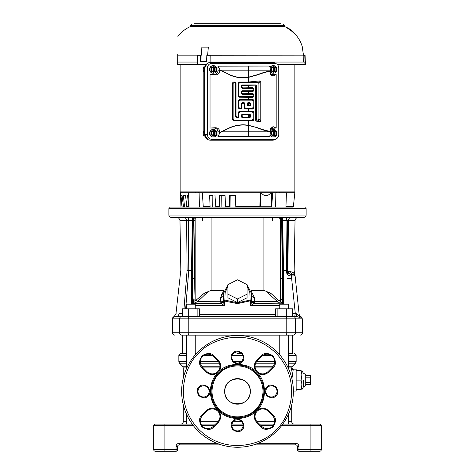 <?xml version="1.0" encoding="UTF-8"?>
<svg xmlns="http://www.w3.org/2000/svg" width="475" height="475" viewBox="0 0 475 475"><rect width="100%" height="100%" fill="white"/><g stroke="black" fill="none" stroke-linecap="round" stroke-linejoin="round"><path stroke-width="0.71" d="M181.883 316.463L173.957 316.641A2.393 2.393 0 0 0 172.461 318.862L179.586 318.862C179.722 317.407 180.488 316.605 181.883 316.463L296.614 316.463L292.511 316.463L292.511 308.803L275.595 308.803L275.595 316.463M237.5 217.431L171.267 217.431C169.812 217.289 169.011 216.487 168.868 215.038L306.132 215.038C305.989 216.487 305.188 217.289 303.733 217.431L237.5 217.431M176.896 217.431L178.208 217.431M182.067 195.486L180.963 195.486L182.067 195.486L183.534 207.058L169.296 207.058L293.099 207.058A1.199 1.199 0 0 0 293.396 206.382L294.832 192.69L272.668 192.69L271.712 207.058L260.448 207.058L270.441 207.058M292.511 313.5L296.246 313.595L299.309 316.118L295.106 275.922L293.52 274.491L291.341 274.491C289.334 274.265 288.218 273.321 288.004 271.652L286.312 271.718C286.769 274.366 288.355 275.779 291.062 275.969L291.329 274.491M286.52 270.845L286.312 271.718M186.74 233.736L186.901 250.64M186.954 256.185L187.002 260.817M187.055 266.861L187.085 270.144M287.559 270.192L287.915 270.192L288.378 220.566L286.971 220.56L286.496 270.192M195.403 217.431C189.745 217.431 189.745 217.431 195.403 217.431C189.745 217.431 189.745 217.431 195.403 217.431C201.062 217.431 201.062 217.431 195.403 217.431C201.062 217.431 201.062 217.431 195.403 217.431M279.597 217.431C273.938 217.431 273.938 217.431 279.597 217.431C273.938 217.431 273.938 217.431 279.597 217.431M300.147 335.136C301.595 334.994 302.397 334.198 302.539 332.743L179.586 332.743A2.393 2.298 90 0 0 181.883 335.136C172.538 335.136 172.538 335.136 181.883 335.136C172.538 335.136 172.538 335.136 181.883 335.136L292.915 335.136M182.252 316.463L180.815 316.463L182.489 315.827M176.789 313.844L175.928 314.04L174.099 316.617M302.254 318.862L301.055 316.647L299.856 317.543L296.614 316.463L296.246 313.595M296.186 286.217L299.309 316.118L295.106 275.922L291.371 275.969L295.296 313.5L294.743 316.463M176.053 316.463C177.757 316.285 178.76 315.341 179.069 313.631C174.895 314.094 174.895 314.094 179.069 313.631L182.489 313.631M183.985 308.803L187.061 270.803C178.748 270.815 178.748 270.815 187.061 270.803C178.748 270.815 178.748 270.815 187.061 270.803L188.753 270.869L188.783 270.287L187.085 270.186C179.033 270.192 179.033 270.192 187.085 270.186L187.073 270.685L191.52 270.566M299.315 316.142L299.559 317.033M283.302 304.172L283.474 270.287L286.217 270.287L286.247 270.869M188.753 270.869L185.66 308.803M291.252 274.568L291.145 274.936M291.092 275.387L291.371 275.969L291.65 274.491L291.371 275.969M193.277 217.431L192.826 217.431L192.274 220.566L188.308 220.566L188.783 270.287L191.526 270.394M187.085 270.186L186.622 220.566L179.972 220.566C179.33 218.381 178.268 217.336 176.777 217.431L183.795 217.431C185.476 217.627 186.42 218.672 186.622 220.566L188.308 220.566L188.86 217.431L188.248 217.431M294.518 274.841L293.52 274.491C295.468 275.447 295.468 275.447 293.52 274.491C295.468 275.447 295.468 275.447 293.52 274.491L294.067 274.586M295.106 275.904L294.969 275.417L295.106 275.904M294.945 275.369L294.589 274.9L294.945 275.369M294.577 274.888L294.078 274.592L294.577 274.888M288.491 271.652C288.806 273.392 289.756 274.336 291.341 274.491L293.52 274.491C291.87 274.336 290.884 273.392 290.552 271.652C293.111 272.347 294.452 273.19 294.577 274.194C294.452 273.19 293.111 272.341 290.552 271.652L288.004 271.652L287.933 270.809L287.559 270.798M286.746 217.431L286.14 217.431L286.692 220.566L282.726 220.566L283.474 270.287L282.827 270.287L282.655 304.172M192.173 270.287L192.696 270.59L193.307 220.566L194.881 220.566C194.964 218.696 195.409 217.651 196.223 217.431C194.513 217.562 193.539 218.607 193.307 220.566L192.274 220.566L191.526 270.287L192.173 270.287L192.921 220.566C193.135 218.654 194.18 217.609 196.068 217.431M289.815 217.431L291.205 217.431C289.512 217.609 288.568 218.654 288.378 220.566L295.028 220.566L294.168 270.192L294.577 274.194L293.14 272.513M288.266 232.916L288.028 257.883M287.915 270.192C296.228 270.192 296.228 270.192 287.915 270.192L287.933 270.809C296.228 270.809 296.228 270.809 287.933 270.809M281.948 302.694L282.423 270.418L283.474 270.394M281.301 217.431L282.168 217.431L282.726 220.566L282.079 220.566C281.865 218.654 280.82 217.609 278.932 217.431M183.795 217.431L185.173 217.431M202.463 220.566L202.463 217.431L199.791 217.431L206.601 217.431M208.062 217.431L212.8 217.431M214.914 217.431L219.557 217.431M220.21 217.431L223.974 217.431M226.201 217.431L250.117 217.431M257.331 217.431L258.056 217.431M261.018 217.431L265.632 217.431M268.149 217.431L275.209 217.431M295.622 217.431L293.55 217.431M282.827 270.287L282.079 220.566L281.693 220.566C281.515 218.684 280.541 217.639 278.777 217.431C279.549 217.538 280.001 218.589 280.119 220.566L281.693 220.566L282.168 270.59L283.48 270.566M273.938 217.431L274.609 217.431M272.537 220.566L272.537 217.431M155.301 451.25A1.597 1.597 0 0 1 153.71 449.653L164.083 449.653L164.083 451.25L155.301 451.25A1.597 1.597 0 0 1 153.71 449.653L153.71 425.713A1.597 1.597 0 0 1 155.301 424.116L164.083 424.116L160.093 424.116L164.083 424.116L164.083 449.653L176.053 449.653L176.053 446.464L177.65 446.464A1.597 1.597 0 0 1 179.247 444.867L221.32 444.867M314.907 424.116L319.699 424.116A1.597 1.597 0 0 1 321.29 425.713L321.29 449.653A1.597 1.597 0 0 1 319.699 451.25L314.907 451.25M253.68 444.867L295.753 444.867L295.753 443.27C297.683 443.472 298.745 444.535 298.947 446.464L298.947 449.653L310.917 449.653L310.917 424.116L319.699 424.116A1.597 1.597 0 0 1 321.29 425.713L281.58 425.713M310.917 424.116L282.779 424.116M274.045 424.116L259.498 424.116M242.957 424.116L232.043 424.116M215.502 424.116L200.955 424.116M192.221 424.116L164.083 424.116M177.65 449.653A1.597 1.597 0 0 1 176.053 451.25L176.053 449.653L177.65 449.653L177.65 446.464A1.597 1.597 0 0 1 179.247 444.867L179.247 443.27C177.317 443.472 176.255 444.535 176.053 446.464M298.947 446.464L297.35 446.464A1.597 1.597 0 0 0 295.753 444.867A1.597 1.597 0 0 1 297.35 446.464L297.35 449.653L298.947 449.653L298.947 451.25L319.699 451.25A1.597 1.597 0 0 0 321.29 449.653A1.597 1.597 0 0 1 319.699 451.25M164.083 451.25L176.053 451.25M298.947 451.25A1.597 1.597 0 0 1 297.35 449.653M237.5 404.166A12.766 12.766 0 0 1 224.734 391.4C223.927 407.853 251.061 407.888 250.266 391.4C251.073 374.947 223.939 374.906 224.734 391.4A12.766 12.766 0 0 1 228.469 382.369A12.766 12.766 0 0 0 228.469 400.425A12.766 12.766 0 0 0 246.531 400.425A12.766 12.766 0 0 1 228.469 400.425A12.766 12.766 0 0 1 228.469 382.369A12.766 12.766 0 0 1 246.531 382.369A12.766 12.766 0 0 1 246.531 400.425A12.766 12.766 0 0 0 237.5 378.628M291.727 404.819L291.727 421.723C291.87 423.178 292.665 423.973 294.12 424.116M290.647 374.193L291.644 367.929C292.107 366.35 292.107 366.35 291.644 367.929C292.107 366.35 292.107 366.35 291.644 367.929L288.349 367.929M186.651 367.929L183.273 367.929L183.273 377.981M183.273 404.819L183.273 421.723L186.651 421.723M291.478 368.725L291.252 369.924M186.651 366.237L182.572 366.237L179.544 363.209L186.651 363.209M288.349 366.237L292.428 366.237L295.456 363.209L288.349 363.209M288.349 355.33L296.157 355.33L296.157 361.517L288.349 361.517M186.651 355.33L178.843 355.33L178.843 361.517L179.544 363.209M236.954 353.733L241.638 353.733L236.954 353.733M196.246 353.733L195.243 353.733L196.246 353.733M186.651 353.733L182.638 353.733L186.651 353.733M293.235 369.479L291.644 367.929A1.597 1.544 -167.7 0 0 293.235 369.479L291.911 378.753M296.157 380.113L296.157 369.14L296.157 370.536L301.007 370.536C302.118 370.536 302.118 370.536 301.007 370.536C302.118 370.536 302.118 370.536 301.007 370.536C302.118 373.736 302.118 376.93 301.007 380.113C302.118 383.313 302.118 386.508 301.007 389.69C302.118 389.69 302.118 389.69 301.007 389.69C302.118 389.69 302.118 389.69 301.007 389.69L296.157 389.69L296.157 391.085L296.157 380.113L301.007 380.113L301.851 375.167M303.335 380.113L303.335 387.083L303.335 380.113M310.519 382.417L310.519 384.72L305.728 384.72L305.728 385.7L305.728 374.526L305.728 375.505L310.519 375.505L310.519 382.417L305.728 382.417M301.851 385.065L301.007 389.69M238.046 353.733L241.638 353.733M278.754 353.733L279.757 353.733M288.349 353.733L292.363 353.733L292.363 335.136M178.843 355.33L180.441 353.733L182.638 353.733L182.638 335.136M305.728 377.809L310.519 377.809M186.651 424.116L186.651 414.532M186.651 368.267L186.651 335.136M195.243 354.867L195.243 335.136M279.757 354.867L279.757 335.136M288.349 424.116L288.349 414.532M288.349 368.267L288.349 335.136M277.863 316.463L277.863 308.803M286.318 316.463L286.318 308.803M290.332 278.481L287.559 278.481M195.243 305.55L224.348 305.55L221.13 303.382L224.348 305.55L224.473 300.806L224.348 305.55L223.268 300.806L237.5 303.62L250.527 300.806L250.652 305.55L251.732 300.806L250.527 300.806L250.141 300.052L237.5 302.866L224.859 300.052L224.473 300.806L224.859 300.052L223.268 300.806L221.13 303.382L192.666 303.27L193.925 299.179L195.154 298.846L195.148 278.481L194.477 278.481L193.925 299.179M197.137 316.463L197.137 308.803L199.405 308.803L199.405 316.463M197.137 308.803L182.489 308.803L182.489 316.463M188.682 316.463L188.682 308.803M279.757 308.803L279.757 304.172L288.349 304.172L288.349 308.803M279.757 305.55L250.652 305.55L251.744 301.209L253.87 303.382L250.652 305.55L250.598 303.489M186.651 308.803L186.651 304.172L195.243 304.172L195.243 308.803M287.559 274.485L287.559 220.554M280.303 293.241L280.404 278.481L282.168 278.481M282.667 301.833L281.509 302.949L280.363 300.236L281.972 299.582L280.303 299.197M282.661 303.614L281.509 302.949L282.667 302.955M275.571 303.216L253.87 303.382M213.863 303.216L194.893 303.216L221.13 303.382M223.256 301.209L223.28 301.667M223.868 304.089L224.307 305.443M192.696 278.481L194.477 278.481L194.477 248.283M187.952 270.809L187.952 270.251M193.028 301.233L193.491 301.518L193.491 303.216L199.429 303.216M202.967 217.431L211.09 217.431L211.09 290.385L204.179 293.324L195.16 300.984L195.154 218.684M280.404 270.418L280.303 289.287M280.303 217.906L280.303 300.936M280.303 299.82L280.363 300.236M251.708 300.889C251.881 302.308 252.676 303.086 254.101 303.216L254.535 301.387L277.198 301.387L280.108 303.216L280.303 301.002M254.089 303.216L254.089 303.216C252.486 303.602 251.453 300.758 251.738 301.168M251.744 301.209L251.732 300.794L250.141 300.052L249.88 292.671L247.077 286.182M237.5 298.965L247.077 294.179L247.077 297.772L237.5 302.557L227.923 297.772L227.923 294.179L237.5 298.965L237.5 302.557M227.923 286.176L225.12 292.659L224.859 300.052L225.12 292.659L223.523 293.413L223.268 300.806L223.523 293.402L227.923 284.798M223.262 301.168C223.547 300.758 222.514 303.602 220.899 303.216L220.899 303.216C222.324 303.086 223.119 302.308 223.292 300.889M194.435 303.216L197.802 301.387L223.155 301.239L220.851 303.216L220.572 297.671L223.868 291.027L220.994 295.224M254.149 303.216L251.845 301.239L254.149 303.216L261.137 303.216M261.808 303.216L275.067 303.216M195.148 278.481L195.148 270.418L194.15 270.418L195.154 220.566M194.893 303.216L194.893 299.179L195.16 300.984M195.154 299.381L195.154 298.846M211.09 290.385L224.058 290.385M250.942 290.385L263.91 290.385L263.91 217.431M280.108 301.002L278.629 300.319L270.821 293.324L263.91 290.385M277.756 302.147L277.198 301.387L278.629 300.319M251.127 291.027L254.428 297.671L254.535 301.387L251.845 301.239L251.697 300.889M249.88 292.671L251.477 293.413L247.077 284.958M254.428 297.671C252.593 297.243 251.607 296.364 251.477 295.028M247.077 294.179L247.077 284.602L237.5 279.817L227.923 284.602L227.923 294.179M223.523 295.028C223.393 296.364 222.407 297.243 220.572 297.671M223.303 300.889L223.155 301.239M195.991 303.008L195.688 303.109M196.371 300.319L197.802 301.387L205.081 294.548L204.179 293.324M208.727 291.507L205.081 294.548M277.198 301.387L266.273 291.507M270.821 293.324L269.919 294.548M233.552 353.531A5.587 5.587 0 0 1 241.609 353.697A5.587 5.587 0 0 1 241.11 361.742A5.587 5.587 0 0 1 233.391 361.267A5.587 5.587 0 0 1 233.552 353.531M267.467 387.446A5.587 5.587 0 0 1 275.524 387.612A5.587 5.587 0 0 1 275.025 395.657A5.587 5.587 0 0 1 267.306 395.182A5.587 5.587 0 0 1 267.467 387.446M233.552 421.367A5.587 5.587 0 0 1 241.609 421.533A5.587 5.587 0 0 1 241.11 429.578A5.587 5.587 0 0 1 233.391 429.097A5.587 5.587 0 0 1 233.552 421.367M199.637 387.446A5.587 5.587 0 0 1 207.694 387.612A5.587 5.587 0 0 1 207.195 395.657A5.587 5.587 0 0 1 199.476 395.182A5.587 5.587 0 0 1 199.637 387.446M218.619 371.913L218.637 371.895C227.394 361.813 248.104 361.992 256.684 372.21C267.039 380.867 267.039 401.933 256.684 410.584L256.363 410.899C246.252 421.165 228.125 420.933 218.316 410.584C207.801 400.603 207.795 382.203 218.316 372.21L218.619 371.913C221.439 368.262 221.457 364.533 218.66 360.733A8.378 8.378 0 0 0 218.316 360.365L217.752 360.929A7.582 7.582 0 0 1 217.752 371.646A7.582 7.582 0 0 1 207.029 371.646L202.516 367.133A7.582 7.582 0 0 1 202.516 356.41A7.582 7.582 0 0 1 213.233 356.41L217.752 360.929A7.582 7.582 0 0 1 217.752 371.646A7.582 7.582 0 0 1 207.029 371.646L206.465 372.21C210.413 375.41 214.362 375.41 218.316 372.21M255.811 410.329A26.333 26.333 0 0 0 256.429 373.089A26.333 26.333 0 0 0 219.189 372.471A26.333 26.333 0 0 0 218.571 409.705A26.333 26.333 0 0 0 255.811 410.329M277.002 430.896A55.86 55.86 0 0 1 198.152 431.045A55.86 55.86 0 0 1 197.701 352.201A55.86 55.86 0 0 1 197.998 351.898A55.86 55.86 0 0 1 276.848 351.749A55.86 55.86 0 0 1 277.002 430.896M275.874 429.768C266.16 442.546 228.16 457.579 199.274 429.917C171.392 401.238 186.141 363.126 198.841 353.317L199.126 353.026C208.84 340.254 246.84 325.221 275.726 352.883C303.608 381.556 288.859 419.668 276.159 429.477L276.278 429.358M202.516 415.661L207.029 411.148A7.582 7.582 0 0 1 217.752 411.148A7.582 7.582 0 0 1 217.752 421.871L213.233 426.384A7.582 7.582 0 0 1 202.516 426.384A7.582 7.582 0 0 1 202.516 415.661L201.952 415.097C198.882 417.549 198.823 421.438 201.774 426.764C206.916 430.035 210.799 430.213 213.429 427.298L213.797 426.948L213.233 426.384A7.582 7.582 0 0 1 202.516 426.384A7.582 7.582 0 0 1 202.516 415.661M256.381 410.881C253.561 414.538 253.543 418.267 256.34 422.067A8.378 8.378 0 0 0 256.684 422.435L257.248 421.871A7.582 7.582 0 0 1 257.248 411.148A7.582 7.582 0 0 1 267.971 411.148L272.484 415.661A7.582 7.582 0 0 1 272.484 426.384A7.582 7.582 0 0 1 261.767 426.384L257.248 421.871A7.582 7.582 0 0 1 257.248 411.148A7.582 7.582 0 0 1 267.971 411.148L268.535 410.584C264.587 407.39 260.638 407.39 256.684 410.584M257.248 360.929L261.767 356.41A7.582 7.582 0 0 1 272.484 356.41A7.582 7.582 0 0 1 272.484 367.133L267.971 371.646A7.582 7.582 0 0 1 257.248 371.646A7.582 7.582 0 0 1 257.248 360.929L256.684 360.365C253.49 364.313 253.49 368.262 256.684 372.21L256.684 372.21C260.425 375.298 264.248 375.416 268.167 372.56L268.535 372.21L267.971 371.646A7.582 7.582 0 0 1 257.248 371.646A7.582 7.582 0 0 1 257.248 360.929M198.574 192.69L198.574 191.894L276.426 191.894L276.426 192.69M279.591 192.69L279.573 191.894M275.102 192.69L275.429 207.058L285.938 207.058L286.437 192.69M199.571 207.058L203.288 207.058L202.332 192.69L199.898 192.69L199.571 207.058L189.062 207.058L188.563 192.69L180.167 192.69L180.179 191.894M195.427 191.894L195.409 192.69M180.494 195.831L180.167 192.69M193.942 23.75L281.058 23.75M190.416 26.541L190.416 25.347L284.584 25.347L284.584 26.541L190.416 26.541C185.404 28.791 181.23 32.092 177.893 36.462M287.945 28.464L289.447 29.438M291.169 30.703L293.758 32.977L292.06 31.344M292.737 31.7L293.758 32.644L292.737 31.932M286.799 27.479L292.06 30.934L292.06 31.427L285.986 27.105M303.478 55.272L302.29 47.126L303.478 55.171L207.623 55.272M270.109 67.895A3.788 3.562 -90 0 1 276.943 69.397A3.788 3.562 -90 0 1 273.38 73.186L273.107 73.186A3.788 3.562 -90 0 1 270.156 71.523M273.38 65.609L273.107 65.609A3.788 3.562 -90 0 0 270.026 67.492M180.144 191.894L180.144 64.452L180.144 191.894L294.856 191.894L294.856 64.452M270.239 131.45A3.788 3.562 -90 0 1 276.943 133.238A3.788 3.562 -90 0 1 273.38 137.032L273.107 137.032A3.788 3.562 -90 0 1 270.026 135.143M273.38 129.449L273.107 129.449A3.788 3.562 -90 0 0 270.156 131.118M270.334 70.834L248.514 70.834L248.514 66.049L269.177 66.049C269.806 65.924 270.192 67.521 270.334 70.834L270.334 70.971C266.843 71.476 262.568 72.705 257.503 74.664L248.514 77.152A32.454 32.454 0 0 1 228.885 74.32L219.658 70.057L220.079 70.045L217.989 66.173L268.233 66.049M213.388 65.609A3.788 3.562 -90 0 1 216.95 69.397A3.788 3.562 -90 0 1 213.388 73.186L213.115 73.186A3.788 3.562 -90 0 1 209.552 69.397A3.788 3.562 -90 0 1 213.115 65.609L213.388 65.609A3.788 3.562 -90 0 0 209.825 69.397A3.788 3.562 -90 0 0 213.388 73.186M213.388 129.449A3.788 3.562 -90 0 1 216.95 133.238A3.788 3.562 -90 0 1 213.388 137.032L213.115 137.032A3.788 3.562 -90 0 1 209.552 133.238A3.788 3.562 -90 0 1 213.115 129.449L213.388 129.449A3.788 3.562 -90 0 0 209.825 133.238A3.788 3.562 -90 0 0 213.388 137.032M213.477 136.165L210.959 134.728L210.959 131.747L213.477 130.316M213.447 135.814L213.447 130.661L213.067 130.661L213.637 130.316L214.201 130.661L214.201 135.814L213.637 136.165L211.63 134.704L210.959 134.728M211.63 134.704L211.63 131.777L210.959 131.747M213.637 130.316L211.025 131.777L211.025 134.704L213.637 136.165M215.092 135.559L214.575 135.814L214.575 130.661L215.092 130.922L215.092 135.559A2.529 2.375 -90 0 0 215.092 130.922M211.63 131.777L213.447 130.661M215.062 130.874L216.434 131.812L216.434 134.662L215.062 135.607M214.201 135.814L214.575 135.814M214.201 130.661L214.575 130.661M208.086 139.674L203.817 134.193L204.636 134.336L207.296 139.193M206.393 64.279L204.636 68.453L203.817 68.596L207.587 63.24M203.817 71.951A4.388 4.127 -90 0 1 204.309 66.245M204.197 136.278A4.388 4.127 -90 0 1 203.817 130.69M204.636 68.453L204.636 134.336M203.817 68.596L203.817 134.193M213.477 72.325L210.959 70.888L210.959 67.907L213.477 66.47M213.447 71.974L213.447 66.821L213.067 66.821L213.637 66.47L214.201 66.821L214.201 71.974L213.637 72.325L211.63 70.858L210.959 70.888M211.63 70.858L211.63 67.937L210.959 67.907M213.637 66.47L211.025 67.937L211.025 70.858L213.637 72.325M215.092 71.719L214.575 71.974L214.575 66.821L215.092 67.076L215.092 71.719A2.529 2.375 -90 0 0 215.092 67.076M211.63 67.937L213.447 66.821M215.062 67.034L216.434 67.972L216.404 70.876L215.062 71.761M214.201 71.974L214.575 71.974M214.201 66.821L214.575 66.821M217.989 136.462L220.079 132.59L219.658 132.578L228.79 128.125A32.668 32.668 0 0 1 248.514 125.269L257.61 127.763L248.514 125.489A32.454 32.454 0 0 0 228.885 128.321L221.736 131.801L270.334 131.801C270.192 135.108 269.806 136.705 269.177 136.592L217.989 136.462L217.989 131.979C217.764 129.604 216.535 128.292 214.296 128.054L210.039 128.054L210.039 74.587L215.193 74.896L214.296 74.587C216.535 74.343 217.764 73.037 217.989 70.656L217.989 66.173M257.503 127.971C262.568 129.93 266.843 131.165 270.334 131.664L270.334 131.801M270.483 74.278L271.926 74.587L273.256 75.917L276.177 74.587L276.177 128.054L273.256 126.718L271.154 127.342L270.156 130.055L270.334 131.664M219.658 132.578L219.658 131.403L217.989 131.979M248.514 77.152L248.514 70.834L221.736 70.834L228.885 74.32M270.334 70.971L270.156 72.58L271.154 75.293L273.256 75.917M217.989 70.656L219.658 71.238L219.658 70.057M242.208 102.505L242.767 103.063L243.954 102.505L244.821 103.372L244.821 107.487L245.694 108.353L252.178 108.353L253.044 107.487L253.044 101.003L252.178 100.136L239.839 100.136L238.973 101.003L238.973 107.487L239.839 108.353L240.469 108.353L241.342 107.487L241.342 103.372L242.208 102.505L243.954 102.505M242.767 103.063L241.9 103.93L241.342 103.372M241.342 107.487L241.9 108.045L241.9 103.93M241.9 108.045L241.027 108.912L240.469 108.353M239.839 108.353L239.281 108.912L241.027 108.912M239.281 108.912L238.414 108.045L238.973 107.487M238.973 101.003L238.414 100.445L238.414 108.045M238.414 100.445L239.281 99.578L239.839 100.136M252.178 100.136L252.896 99.418L239.281 99.578M239.839 96.651L239.281 97.209L252.896 97.369L252.178 96.651L253.044 95.784L253.044 95.148L252.178 94.282L242.208 94.282L241.342 93.415L241.342 91.669L242.208 90.796L252.178 90.796L253.044 89.929L253.044 89.3L252.178 88.433L242.208 88.433L241.342 87.56L241.342 85.815L242.208 84.948L255.663 84.948L256.53 85.815L256.53 119.189L257.397 120.056L258.026 120.056L258.899 119.189L258.899 83.446L258.026 82.579L239.839 82.579L238.973 83.446L238.973 95.784L239.839 96.651L252.178 96.651M239.281 97.209L238.414 96.342L238.973 95.784M238.973 83.446L238.414 82.888L238.414 96.342M238.414 82.888L239.281 82.021L239.839 82.579M258.026 82.579L259.671 80.934L248.514 82.021L239.281 82.021M270.156 71.369C266.784 71.796 262.604 72.966 257.61 74.878L248.514 77.366A32.668 32.668 0 0 1 228.79 74.51M219.658 71.238C219.385 73.601 217.894 74.818 215.193 74.896M214.296 128.054L215.193 127.739L210.039 128.054M215.193 127.739C217.894 127.817 219.385 129.04 219.658 131.403M233.985 120.056L233.427 120.614L252.896 120.781L252.178 120.056L253.044 119.189L253.044 112.706L252.178 111.839L239.839 111.839L238.973 112.706L238.973 116.82L238.106 117.693L236.354 117.693L235.487 116.82L235.487 83.446L234.62 82.579L233.985 82.579L233.118 83.446L233.118 119.189L233.985 120.056L252.178 120.056M233.427 120.614L232.56 119.748L233.118 119.189M233.118 83.446L232.56 82.888L232.56 119.748M232.56 82.888L233.427 82.021L233.985 82.579M234.62 82.579L235.178 82.021L233.427 82.021M235.178 82.021L236.045 82.888L235.487 83.446M235.487 116.82L236.045 116.262L236.045 82.888M236.045 116.262L236.912 117.135L236.354 117.693M238.106 117.693L236.912 117.135M237.547 117.135L238.414 116.262L238.973 116.82M238.973 112.706L238.414 112.147L238.414 116.262M238.414 112.147L239.281 111.281L239.839 111.839M252.178 111.839L252.896 111.12L239.281 111.281M245.694 108.353L245.136 108.912L252.896 109.072L252.178 108.353M245.136 108.912L244.263 108.045L244.821 107.487M244.821 103.372L244.263 103.93L244.263 108.045M244.263 103.93L243.396 103.063M242.208 90.796L242.767 91.354L252.896 91.515L252.178 90.796M242.767 91.354L241.9 92.227L241.342 91.669M241.342 93.415L241.9 92.227M241.9 92.857L242.767 93.723L242.208 94.282M252.178 94.282L252.896 93.563L242.767 93.723M242.208 84.948L242.767 85.506L254.772 85.832L255.663 84.948M242.767 85.506L241.9 86.373L241.342 85.815M241.342 87.56L241.9 86.373M241.9 87.002L242.767 87.875L242.208 88.433M252.178 88.433L252.896 87.709L242.767 87.875M221.736 70.834L220.079 70.045M220.079 132.59L221.736 131.801M256.53 85.815L255.55 86.794L255.55 120.169L256.53 119.189M255.55 86.794L254.772 85.832M252.896 87.709L253.84 88.498L253.044 89.3M253.044 89.929L253.84 90.725L253.84 88.498M253.84 90.725L252.896 91.515M252.896 93.563L253.84 94.353L253.044 95.148M253.044 95.784L253.84 96.579L253.84 94.353M253.84 96.579L252.896 97.369M252.896 99.418L253.84 100.207L253.044 101.003M253.044 107.487L253.84 108.282L253.84 100.207M253.84 108.282L252.896 109.072M252.896 111.12L253.84 111.91L253.044 112.706M253.044 119.189L253.84 119.991L253.84 111.91M253.84 119.991L252.896 120.781M257.61 127.763C262.604 129.675 266.784 130.845 270.156 131.272M259.671 80.934L260.775 81.563L258.899 83.446M258.899 119.189L260.775 121.072L260.775 81.563M260.775 121.072L259.671 121.701L258.026 120.056M257.397 120.056L256.322 121.137L259.671 121.701M256.322 121.137L255.55 120.169M271.926 74.587L276.177 74.587M276.177 128.054L270.483 128.357M210.039 74.587L214.296 74.587M211.915 139.335L274.307 139.335A4.744 4.453 90 0 0 278.76 134.597L278.76 68.044A4.744 4.453 90 0 0 274.307 63.3L211.915 63.3A4.744 4.453 90 0 0 207.456 68.044L207.456 134.597A4.744 4.453 90 0 0 211.915 139.335L210.277 140.184A5.587 5.249 -90 0 1 205.028 134.597L205.028 68.044A5.587 5.249 -90 0 1 210.277 62.457L272.668 62.457A5.587 5.249 -90 0 1 275.209 63.157A5.587 5.249 -90 0 1 275.838 63.591M275.838 139.05A5.587 5.249 -90 0 1 275.209 139.484A5.587 5.249 -90 0 1 272.668 140.184L210.277 140.184M249.244 103.063L249.808 102.505L248.057 102.505L248.615 103.063L247.748 103.93L247.748 104.559L248.514 105.426L249.244 105.426L250.099 104.542L250.099 103.948L249.244 103.063L248.615 103.063M247.748 103.93L247.19 103.372L247.19 105.117L247.748 104.559M248.615 105.426L248.057 105.984L249.808 105.984L249.244 105.426M250.099 104.542L250.675 105.117L250.675 103.372L250.099 103.948M249.808 102.505L250.675 103.372M250.675 105.117L249.808 105.984M248.057 105.984L247.19 105.117M247.19 103.372L248.057 102.505M241.9 115.633L241.9 116.262L242.767 117.135L249.244 117.129L250.099 116.244L249.244 114.772L242.767 114.766L241.9 115.633L241.342 115.075L241.342 116.82L241.9 116.262M250.099 116.244L250.675 116.82L250.675 115.075L250.099 115.657M249.244 114.772L249.808 114.208L242.208 114.208L242.767 114.766M242.767 117.135L242.208 117.693L249.808 117.693L249.244 117.129M250.675 116.82L249.808 117.693M242.208 117.693L241.342 116.82M241.342 115.075L242.208 114.208M249.808 114.208L250.675 115.075M273.38 137.032A3.788 3.562 -90 0 1 270.109 134.74M273.44 135.814L273.06 135.814L273.624 136.165L274.194 135.814L274.194 130.661L273.469 130.316M274.194 130.661L276.426 131.812L276.426 134.662L274.568 135.814L274.568 130.661M273.196 135.559L273.196 130.922A2.529 2.375 -90 0 0 273.196 135.559L271.623 134.704L271.623 131.777L270.952 131.747L273.38 130.257L271.011 131.777L271.011 134.704L270.952 131.747M271.623 131.777L273.196 130.922M273.624 130.316L273.06 130.661L273.44 130.661M271.623 134.704L271.011 134.704L273.624 136.165M274.194 135.814L274.568 135.814M275.055 130.874L275.078 130.922A2.529 2.375 -90 0 1 275.078 135.559L275.055 135.607M273.469 136.165L270.952 134.728M273.38 73.186A3.788 3.562 -90 0 1 270.239 71.185M273.196 71.719L273.196 67.076A2.529 2.375 -90 0 0 273.196 71.719L271.623 70.858L271.623 67.937L273.44 66.821L273.463 71.963L273.06 71.974L273.624 72.325L274.194 71.974L274.194 66.821L273.469 66.47M274.194 66.821L276.426 67.972L276.397 70.876L274.568 71.974L274.568 66.821M271.623 67.937L270.952 67.907L273.392 66.47L271.011 67.937L270.952 70.888L270.952 67.907M273.196 67.076L273.624 66.47M271.623 70.858L271.011 70.858L273.624 72.325M274.194 71.974L274.568 71.974M275.055 67.034L275.078 67.076A2.529 2.375 -90 0 1 275.078 71.719L275.055 71.761M273.469 72.325L270.952 70.888M292.06 30.934L288.503 28.334M289.34 28.868L292.06 30.911L287.482 27.782M293.758 32.644L293.758 32.977M292.737 31.617L292.06 31.035M292.06 31.113L285.778 27.004M177.733 62.053L177.65 64.452L197.422 64.452L197.499 62.053L177.733 62.053L177.65 64.452L177.727 55.171L201.4 55.171L200.604 55.272L200.587 61.417L206.619 61.417L201.958 61.417L201.875 47.126L201.4 55.171L201.875 47.126L208.341 47.126L207.623 55.171M177.727 55.171L177.733 54.494M210.063 62.462L210.081 55.272L210.918 55.272L210.965 62.053M303.288 62.053L303.181 55.272L305.075 55.272L305.294 61.417L305.075 55.272M206.619 61.417L206.821 55.272L210.081 55.272M200.604 55.272L197.63 55.272L197.345 64.452L205.55 64.452M210.146 62.457L210.146 62.053L304.855 62.053L304.932 64.452L305.49 64.452L305.093 64.452L304.79 55.272M304.932 64.452L277.216 64.452M291.038 30.168L288.503 28.464L291.038 30.222M291.038 30.079L290.201 29.468M202.332 192.69L270.887 192.69C267.609 196.733 264.367 196.733 261.167 192.69L260.46 192.69L259.819 207.058L260.448 207.058L260.585 206.281L260.502 192.69M271.516 192.69L272.668 192.69M235.838 207.058L235.505 195.486L230.197 195.486L230.013 207.058L259.819 207.058M230.013 207.058L225.619 207.058L225.031 195.486L219.284 195.486L219.486 207.058L221.107 207.058L221.243 195.486L225.031 195.486M214.979 195.486L215.81 207.058L212.758 207.058L212.848 195.486L209.629 195.486L210.092 207.058L203.288 207.058M189.062 207.058L184.615 207.058L183.332 195.486L185.493 195.486L183.332 195.486M285.938 207.058L293.099 207.058M180.447 192.975L180.981 207.058M199.898 192.69L188.563 192.69M260.585 206.281L271.237 206.281L271.558 192.69L270.887 192.69M235.505 195.486L229.562 195.486L229.49 207.058M188.658 195.486L187.554 195.486L188.658 195.486M180.524 192.69L181.943 206.382L182.358 207.058M180.963 195.486L182.067 206.382M186.924 207.058L185.493 195.486M187.554 195.486L188.682 207.058M271.237 206.281L271.071 207.058M182.246 207.058L181.943 206.382M286.104 316.463L286.781 318.862L188.219 318.862L188.219 332.743A2.393 0.677 90 0 0 188.896 335.136M306.132 215.038L306.132 208.65L168.868 208.65L169.296 207.058M280.303 270.418L280.85 270.418L280.303 233.308M302.539 332.743L302.539 318.862L295.414 318.862L295.414 332.743A2.393 2.298 90 0 1 293.117 335.136M293.117 316.463C294.512 316.605 295.278 317.407 295.414 318.862L286.781 318.862L286.781 332.743A2.393 0.677 90 0 1 286.104 335.136M188.896 316.463L188.219 318.862L179.586 318.862L179.586 332.743L172.461 332.743C172.603 334.198 173.405 334.994 174.853 335.136M282.827 270.756L287.927 270.685M191.698 304.172L191.526 270.708L192.173 270.756L192.345 304.172M195.148 270.584L194.15 270.584M194.269 278.481L194.34 283.415M193.052 302.771L192.577 270.584L192.173 270.756M280.303 270.584L280.85 270.584M290.878 272.775L292.505 274.295M295.753 443.27L258.234 443.27M216.766 443.27L179.247 443.27M273.083 425.713L261.096 425.713M243.069 425.713L231.931 425.713M213.904 425.713L201.917 425.713M193.42 425.713L153.71 425.713A1.597 1.597 0 0 1 155.301 424.116M310.917 451.25L310.917 449.653L321.29 449.653M271.688 367.929L255.212 367.929M219.788 367.929L203.312 367.929M200.325 421.723L217.894 421.723M233.219 421.723L241.781 421.723M257.106 421.723L274.675 421.723M288.349 421.723L291.727 421.723M255.027 366.237L273.25 366.237M219.319 363.209L200.432 363.209M241.359 361.517L233.641 361.517M218.28 361.517L200.296 361.517M186.651 361.517L178.843 361.517M242.654 355.33L232.346 355.33M211.868 355.33L203.882 355.33M201.75 366.237L219.973 366.237M274.568 363.209L255.681 363.209M274.704 361.517L256.72 361.517M271.118 355.33L263.132 355.33M199.405 314.296L275.595 314.296M251.732 300.806L251.477 293.413L251.732 300.806M245.064 283.599L243.901 283.017M231.123 283.005L229.912 283.611M227.923 284.958L223.523 293.413M233.373 352.61A6.383 6.383 0 0 0 232.987 352.967C230.666 354.831 230.607 357.776 232.803 361.808C236.645 364.331 239.584 364.509 241.627 362.354A6.383 6.383 0 0 0 242.013 361.997C244.334 360.139 244.393 357.188 242.197 353.157C238.355 350.633 235.416 350.455 233.373 352.61M267.288 386.531A6.383 6.383 0 0 0 266.902 386.882C264.581 388.746 264.522 391.691 266.718 395.723C270.56 398.246 273.499 398.43 275.542 396.269A6.383 6.383 0 0 0 275.928 395.912C278.249 394.054 278.308 391.109 276.112 387.072C272.276 384.548 269.331 384.37 267.288 386.531M233.373 420.446A6.383 6.383 0 0 0 232.987 420.803C230.666 422.661 230.607 425.606 232.803 429.637C236.645 432.161 239.584 432.345 241.627 430.184A6.383 6.383 0 0 0 242.013 429.827C244.334 427.969 244.393 425.024 242.197 420.992C238.355 418.469 235.416 418.285 233.373 420.446M199.458 386.531A6.383 6.383 0 0 0 199.072 386.882C196.751 388.746 196.692 391.691 198.888 395.723C202.724 398.246 205.669 398.43 207.712 396.269A6.383 6.383 0 0 0 208.098 395.912C210.419 394.054 210.478 391.109 208.282 387.072C204.44 384.548 201.501 384.37 199.458 386.531M219.444 373.344L219.747 373.041C224.432 367.104 242.357 360.371 255.704 373.492C268.601 387.06 261.571 404.866 255.556 409.456L255.253 409.753C250.568 415.69 232.643 422.423 219.296 409.308C206.399 395.734 213.429 377.928 219.444 373.344M272.484 415.661A7.582 7.582 0 0 1 272.484 426.384A7.582 7.582 0 0 1 261.767 426.384L261.202 426.948C263.649 430.017 267.538 430.077 272.87 427.126C276.135 421.984 276.313 418.095 273.398 415.471A8.378 8.378 0 0 0 273.048 415.097L272.484 415.661M233.89 353.222A5.587 5.587 0 0 1 241.609 353.697A5.587 5.587 0 0 1 241.11 361.742M267.805 387.137A5.587 5.587 0 0 1 275.524 387.612A5.587 5.587 0 0 1 275.025 395.657M233.89 421.052A5.587 5.587 0 0 1 241.609 421.533A5.587 5.587 0 0 1 241.11 429.578M199.975 387.137A5.587 5.587 0 0 1 207.694 387.612A5.587 5.587 0 0 1 207.195 395.657M197.701 352.201A55.86 55.86 0 0 1 197.998 351.898A55.86 55.86 0 0 1 276.848 351.749A55.86 55.86 0 0 1 277.299 430.599M199.126 353.026L198.722 353.442M207.029 411.148A7.582 7.582 0 0 1 217.752 411.148A7.582 7.582 0 0 1 217.752 421.871L218.316 422.435C221.51 418.487 221.51 414.532 218.316 410.584C214.575 407.497 210.752 407.384 206.833 410.234L206.465 410.584L207.029 411.148M206.465 410.584L201.952 415.097M213.797 426.948L218.316 422.435M202.516 367.133A7.582 7.582 0 0 1 202.516 356.41A7.582 7.582 0 0 1 213.233 356.41L213.797 355.846C211.351 352.777 207.462 352.723 202.13 355.674C198.865 360.816 198.687 364.699 201.602 367.329A8.378 8.378 0 0 0 201.952 367.697L202.516 367.133M201.952 367.697L206.465 372.21M218.316 360.365L213.797 355.846M273.048 415.097L268.535 410.584M256.684 422.435L261.202 426.948M261.767 356.41A7.582 7.582 0 0 1 272.484 356.41A7.582 7.582 0 0 1 272.484 367.133L273.048 367.697C276.118 365.251 276.177 361.362 273.226 356.03C268.084 352.765 264.201 352.587 261.571 355.502L261.202 355.846L261.767 356.41M261.202 355.846L256.684 360.365M268.535 372.21L273.048 367.697M213.447 130.714L213.447 135.761M213.21 135.559A2.529 2.375 -90 0 1 213.21 130.922M213.447 66.874L213.447 71.921M213.21 71.719A2.529 2.375 -90 0 1 213.21 67.076M248.514 125.489L248.514 136.592M248.514 97.209L248.514 99.578M248.514 77.366L248.514 82.021M248.514 120.614L248.514 125.269M248.514 108.912L248.514 111.281M248.514 91.354L248.514 93.723M248.514 85.506L248.514 87.875M273.256 126.718L271.926 128.054M274.307 63.3L272.668 62.457M210.277 62.457L211.915 63.3M272.668 140.184L274.307 139.335M205.028 134.597L207.456 134.597M207.456 68.044L205.028 68.044M248.514 103.063L248.514 105.426M248.514 114.766L248.514 117.135M275.078 130.922L275.078 135.559M273.44 130.714L273.44 135.761M275.078 67.076L275.078 71.719M273.44 66.874L273.44 71.921M285.962 206.382L293.396 206.382M271.231 206.382L271.926 206.382M235.796 206.382L259.956 206.382M203.074 206.382L209.974 206.382M215.662 206.382L219.414 206.382M225.524 206.382L229.473 206.382M183.237 206.382L184.342 206.382M186.639 206.382L188.433 206.382M173.939 316.647L172.461 318.862L172.461 332.743M180.518 217.431L179.348 217.431M178.279 217.431L177.668 217.431M177.329 217.431L176.801 217.431M179.972 220.566L180.833 270.192L175.928 314.04M301.055 316.641C300.194 316.487 299.541 315.614 299.09 314.022M294.577 274.194L294.945 275.363M295.028 220.566C295.67 218.381 296.733 217.336 298.223 217.431L291.205 217.431M168.868 208.65L168.868 215.038M306.132 208.65L305.704 207.058M296.157 369.14L293.419 369.14C292.042 368.814 291.579 368.024 292.024 366.777L292.428 366.237M182.572 366.237L183.273 367.929M183.273 421.723C183.13 423.178 182.335 423.973 180.88 424.116M293.36 391.085L296.157 391.085M296.157 361.517L295.456 363.209M305.728 374.526L303.335 373.148L301.851 370.536M305.728 385.7L303.335 387.083L301.851 389.69M296.157 355.33L294.559 353.733M286.437 316.772L289.239 316.766M175.613 316.783L176.124 316.433M281.509 303.216L253.193 303.216M228.629 284.252L232.756 282.186M242.25 282.186L246.365 284.246M247.077 284.798L251.477 293.402M284.584 25.347L282.987 23.75M292.06 31.178L292.737 31.76M293.758 32.698C297.926 36.735 300.806 41.545 302.397 47.126L302.403 47.542M285.778 27.105L284.584 26.541M213.471 135.803L213.471 130.673M213.471 71.963L213.471 66.832M276.462 138.742L275.209 139.484M276.462 63.893L275.209 63.157M273.463 135.803L273.463 130.673M305.383 61.417L305.49 64.452M190.416 25.347L192.013 23.75M286.799 27.36L285.778 26.838M292.737 31.445L293.758 32.371M294.821 191.894L294.832 192.69"/></g></svg>
